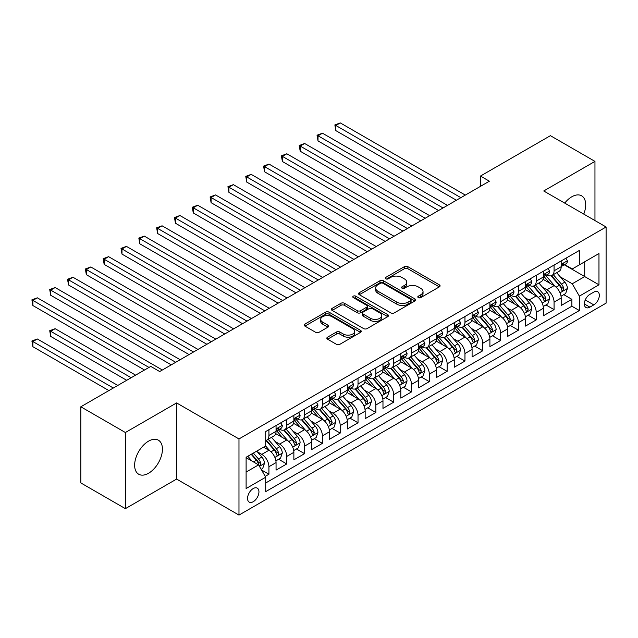 <?xml version="1.0" encoding="UTF-8"?>
<svg xmlns="http://www.w3.org/2000/svg" width="638" height="638" viewBox="0 0 638 638"><rect width="100%" height="100%" fill="white"/><g stroke="black" fill="none" stroke-linecap="round" stroke-linejoin="round"><path stroke-width="0.96" d="M418.313 297.603A1.731 0.997 0 0 0 420.761 297.603L439.351 286.869A2.472 1.428 0 0 0 440.076 285.864A2.472 1.428 0 0 0 439.351 284.851L407.865 266.676A2.472 1.428 0 0 0 404.364 266.676L385.775 277.402A1.731 0.997 0 0 0 385.272 278.112A1.731 0.997 0 0 0 385.775 278.814A1.731 0.997 0 0 0 388.223 278.814L390.631 277.426A7.919 4.57 0 0 1 401.828 277.426L404.452 278.942A7.919 4.57 0 0 1 406.773 282.179A7.919 4.57 0 0 1 404.452 285.409L402.044 286.797A1.731 0.997 0 0 0 401.541 287.507A1.731 0.997 0 0 0 402.044 288.209A1.731 0.997 0 0 0 404.492 288.209L406.9 286.821A7.919 4.57 0 0 1 418.097 286.821L420.721 288.336A7.919 4.57 0 0 1 423.042 291.566A7.919 4.57 0 0 1 420.721 294.796L418.313 296.191A1.731 0.997 0 0 0 417.81 296.893A1.731 0.997 0 0 0 418.313 297.603L418.313 296.191M148.542 473.26A19.658 11.348 120 0 0 161.382 455.931A19.658 11.348 120 0 0 158.368 440.18A19.658 11.348 120 0 0 148.542 441.153A19.658 11.348 120 0 0 135.695 458.483A19.658 11.348 120 0 0 138.709 474.233A19.658 11.348 120 0 0 148.542 473.26M583.762 214.097A19.658 11.348 120 0 0 581.625 195.818A19.658 11.348 120 0 0 571.792 196.791A19.658 11.348 120 0 0 564.726 203.099M253.238 501.707A8.063 4.657 120 0 0 258.51 494.602A8.063 4.657 120 0 0 257.274 488.134A8.063 4.657 120 0 0 253.238 488.541A8.063 4.657 120 0 0 247.975 495.646A8.063 4.657 120 0 0 249.211 502.106A8.063 4.657 120 0 0 253.238 501.707M327.573 337.167A2.472 1.428 0 0 0 326.847 338.18A2.472 1.428 0 0 0 327.573 339.185L336.401 344.289A2.472 1.428 0 0 0 339.902 344.289L360.542 332.366A2.472 1.428 0 0 0 361.267 331.361A2.472 1.428 0 0 0 360.542 330.348L329.056 312.173A2.472 1.428 0 0 0 325.555 312.173L304.916 324.088A2.472 1.428 0 0 0 304.19 325.101A2.472 1.428 0 0 0 304.916 326.106L315.587 332.27A2.472 1.428 0 0 0 319.088 332.27L327.924 327.166A2.472 1.428 0 0 0 328.642 326.162A2.472 1.428 0 0 0 327.924 325.149L322.629 322.094A6.619 3.82 0 0 1 320.691 319.391A6.619 3.82 0 0 1 324.774 315.866A6.619 3.82 0 0 1 331.991 316.687L352.718 328.658A6.619 3.82 0 0 1 354.656 331.361A6.619 3.82 0 0 1 350.573 334.886A6.619 3.82 0 0 1 343.356 334.065L339.902 332.063A2.472 1.428 0 0 0 336.401 332.063L327.573 337.167L327.573 339.185M176.606 402.929L125.375 432.516L80.819 406.789L80.819 482.926L125.375 508.653L176.606 479.074L238.979 515.081L238.979 438.944L176.606 402.929L176.606 479.074M594.959 220.557L594.959 161.398L543.728 190.977L606.1 226.992L238.979 438.944M594.959 161.398L550.411 135.679L480.462 176.056L480.462 186.352M80.819 406.789L150.767 366.403L159.675 371.547L489.37 181.208L480.462 176.056M390.807 312.875A2.472 1.428 0 0 0 394.308 312.875L414.947 300.961A2.472 1.428 0 0 0 415.673 299.948A2.472 1.428 0 0 0 414.947 298.943L383.462 280.76A2.472 1.428 0 0 0 379.961 280.76L359.322 292.683A2.472 1.428 0 0 0 358.596 293.687A2.472 1.428 0 0 0 359.322 294.7L390.807 312.875M353.978 297.978A1.731 0.997 0 0 1 355.733 298.217L355.733 296.16L387.744 314.646A2.472 1.428 0 0 1 388.47 315.658A2.472 1.428 0 0 1 387.744 316.663L367.105 328.586A2.472 1.428 0 0 1 363.604 328.586L332.119 310.403L332.119 308.385A2.472 1.428 0 0 0 331.393 309.39A2.472 1.428 0 0 0 332.119 310.403M332.119 308.385L340.955 303.281A2.472 1.428 0 0 1 344.448 303.281L357.224 310.658A2.472 1.428 0 0 0 360.717 310.658L366.579 307.269A2.472 1.428 0 0 0 367.305 306.264A2.472 1.428 0 0 0 366.579 305.251L353.285 297.579A1.731 0.997 0 0 1 352.774 296.869A1.731 0.997 0 0 1 353.851 295.944A1.731 0.997 0 0 1 355.733 296.16M265.225 476.371L268.925 474.233L261.524 469.967M257.321 451.792L261.795 454.376A10.08 5.822 60 0 1 268.925 466.721L276.055 462.606L276.055 470.118L286.741 463.946L278.639 459.264M275.137 441.504L279.611 444.088A10.08 5.822 60 0 1 286.741 456.433L293.871 452.318L293.871 459.831L304.565 453.658L296.455 448.977M292.962 431.216L297.436 433.8A10.08 5.822 60 0 1 304.565 446.145L311.695 442.03L311.695 449.543L322.389 443.37L314.279 438.689M310.786 420.928L315.26 423.512A10.08 5.822 60 0 1 322.389 435.858L329.511 431.743L329.511 439.255L340.206 433.082L332.095 428.401M328.602 410.641L333.076 413.225A10.08 5.822 60 0 1 340.206 425.57L347.335 421.455L347.335 428.967L358.03 422.787L349.919 418.105M346.426 400.353L350.9 402.929A10.08 5.822 60 0 1 358.03 415.282L365.159 411.167L365.159 418.672L375.846 412.499L367.743 407.818M364.25 390.057L368.724 392.641A10.08 5.822 60 0 1 375.846 404.986L382.975 400.871L382.975 408.384L393.67 402.211L385.559 397.53M382.066 379.769L386.54 382.353A10.08 5.822 60 0 1 393.67 394.699L400.8 390.584L400.8 398.096L411.494 391.923L403.383 387.242M399.89 369.482L404.364 372.066A10.08 5.822 60 0 1 411.494 384.411L418.624 380.296L418.624 387.808L429.31 381.636L421.208 376.954M417.707 359.194L422.189 361.778A10.08 5.822 60 0 1 429.31 374.123L436.44 370.008L436.44 377.521L447.134 371.348L439.024 366.667M435.531 348.906L440.005 351.49A10.08 5.822 60 0 1 447.134 363.835L454.264 359.72L454.264 367.233L464.958 361.06L456.848 356.379M453.355 338.619L457.829 341.202A10.08 5.822 60 0 1 464.958 353.548L472.088 349.433L472.088 356.937L482.775 350.764L474.672 346.083M471.171 328.323L475.645 330.907A10.08 5.822 60 0 1 482.775 343.26L489.904 339.137L489.904 346.649L500.599 340.477L492.488 335.795M488.995 318.035L493.469 320.619A10.08 5.822 60 0 1 500.599 332.964L507.728 328.849L507.728 336.362L518.423 330.189L510.312 325.508M506.819 307.747L511.293 310.331A10.08 5.822 60 0 1 518.423 322.676L525.545 318.561L525.545 326.074L536.239 319.901L528.128 315.22M524.635 297.46L529.109 300.043A10.08 5.822 60 0 1 536.239 312.389L543.369 308.274L543.369 315.786L554.063 309.613L554.063 302.101A10.08 5.822 -120 0 0 546.933 289.756L542.46 287.172M545.953 304.932L554.063 309.613M276.055 462.606A10.08 5.822 -120 0 0 268.925 450.261L263.574 447.174M293.871 452.318A10.08 5.822 -120 0 0 286.741 439.973L275.72 433.609M311.695 442.03A10.08 5.822 -120 0 0 304.565 429.685L293.544 423.321M329.511 431.743A10.08 5.822 -120 0 0 322.389 419.397L311.368 413.033M347.335 421.455A10.08 5.822 -120 0 0 340.206 409.11L329.184 402.745M365.159 411.167A10.08 5.822 -120 0 0 358.03 398.814L347.008 392.458M382.975 400.871A10.08 5.822 -120 0 0 375.846 388.526L364.832 382.162M400.8 390.584A10.08 5.822 -120 0 0 393.67 378.238L382.648 371.874M418.624 380.296A10.08 5.822 -120 0 0 411.494 367.951L400.473 361.587M436.44 370.008A10.08 5.822 -120 0 0 429.31 357.663L418.289 351.299M454.264 359.72A10.08 5.822 -120 0 0 447.134 347.375L436.113 341.011M472.088 349.433A10.08 5.822 -120 0 0 464.958 337.079L453.937 330.723M489.904 339.137A10.08 5.822 -120 0 0 482.775 326.792L471.753 320.428M507.728 328.849A10.08 5.822 -120 0 0 500.599 316.504L489.577 310.14M525.545 318.561A10.08 5.822 -120 0 0 518.423 306.216L507.401 299.852M543.369 308.274A10.08 5.822 -120 0 0 536.239 295.928L525.218 289.564M593.803 292.116L589.879 294.381A7.816 4.514 120 0 0 584.775 301.272A7.816 4.514 120 0 0 585.979 307.532A7.816 4.514 120 0 0 589.879 307.141L593.803 304.876A7.816 4.514 120 0 0 598.907 297.994A7.816 4.514 120 0 0 597.71 291.733A7.816 4.514 120 0 0 593.803 292.116M238.979 515.081L606.1 303.13L606.1 226.992M246.109 472.072L258.589 464.871L265.711 477.216L265.711 491.627L579.368 310.539L579.368 296.136L572.238 283.782L560.284 276.884M265.711 477.216L246.109 488.541L246.109 457.255L265.711 445.938L265.711 431.535L579.368 250.447L579.368 264.858L598.97 253.533L598.97 284.811L579.368 296.136M279.524 429.215L279.611 429.27A10.08 5.822 60 0 0 284.652 429.773L291.781 425.658A10.08 5.822 -120 0 0 293.871 421.04L293.871 415.282M297.34 418.927L297.436 418.983A10.08 5.822 60 0 0 302.476 419.485L309.605 415.37A10.08 5.822 -120 0 0 311.695 410.752L311.695 404.986M315.164 408.639L315.26 408.695A10.08 5.822 60 0 0 320.3 409.197L327.43 405.074A10.08 5.822 -120 0 0 329.511 400.465L329.511 394.699M332.988 398.351L333.076 398.407A10.08 5.822 60 0 0 338.116 398.902L345.246 394.786A10.08 5.822 -120 0 0 347.335 390.177L347.335 384.411M350.804 388.064L350.9 388.119A10.08 5.822 60 0 0 355.94 388.614L363.07 384.499A10.08 5.822 -120 0 0 365.159 379.881L365.159 374.123M368.628 377.776L368.724 377.824A10.08 5.822 60 0 0 373.764 378.326L380.894 374.211A10.08 5.822 -120 0 0 382.975 369.593L382.975 363.835M386.453 367.488L386.54 367.536A10.08 5.822 60 0 0 391.58 368.038L398.71 363.923A10.08 5.822 -120 0 0 400.8 359.306L400.8 353.548M404.269 357.192L404.364 357.248A10.08 5.822 60 0 0 409.405 357.751L416.534 353.635A10.08 5.822 -120 0 0 418.624 349.018L418.624 343.252M422.093 346.905L422.189 346.96A10.08 5.822 60 0 0 427.229 347.463L434.35 343.348A10.08 5.822 -120 0 0 436.44 338.73L436.44 332.964M439.909 336.617L440.005 336.673A10.08 5.822 60 0 0 445.045 337.167L452.175 333.052A10.08 5.822 -120 0 0 454.264 328.442L454.264 322.676M457.733 326.329L457.829 326.385A10.08 5.822 60 0 0 462.869 326.879L469.999 322.764A10.08 5.822 -120 0 0 472.088 318.155L472.088 312.389M475.557 316.041L475.645 316.097A10.08 5.822 60 0 0 480.693 316.592L487.815 312.476A10.08 5.822 -120 0 0 489.904 307.859L489.904 302.101M493.373 305.754L493.469 305.801A10.08 5.822 60 0 0 498.509 306.304L505.639 302.189A10.08 5.822 -120 0 0 507.728 297.571L507.728 291.813M511.197 295.458L511.293 295.514A10.08 5.822 60 0 0 516.333 296.016L523.463 291.901A10.08 5.822 -120 0 0 525.545 287.283L525.545 281.525M529.022 285.17L529.109 285.226A10.08 5.822 60 0 0 534.15 285.728L541.279 281.613A10.08 5.822 -120 0 0 543.369 276.996L543.369 271.23M265.711 482.982L571.879 306.216L571.879 299.326L561.193 305.498L561.193 297.986A10.08 5.822 -120 0 0 554.063 285.641L543.042 279.277M546.838 274.882L546.933 274.938A10.08 5.822 -120 0 0 551.974 275.433A10.08 5.822 -120 0 0 554.063 270.823L554.063 265.057M551.974 275.433L559.103 271.317A10.08 5.822 -120 0 0 561.193 266.708L561.193 260.942M268.925 429.685L268.925 435.443A10.08 5.822 60 0 1 266.836 440.06A10.08 5.822 60 0 1 265.711 440.467M266.836 440.06L273.965 435.945A10.08 5.822 -120 0 0 276.055 431.328L276.055 425.57M286.741 419.397L286.741 425.155A10.08 5.822 60 0 1 284.652 429.773M304.565 409.102L304.565 414.867A10.08 5.822 60 0 1 302.476 419.485M322.389 398.814L322.389 404.58A10.08 5.822 60 0 1 320.3 409.197M340.206 388.526L340.206 394.292A10.08 5.822 60 0 1 338.116 398.902M358.03 378.238L358.03 384.004A10.08 5.822 60 0 1 355.94 388.614M375.846 367.951L375.846 373.709A10.08 5.822 60 0 1 373.764 378.326M393.67 357.663L393.67 363.421A10.08 5.822 60 0 1 391.58 368.038M411.494 347.375L411.494 353.133A10.08 5.822 60 0 1 409.405 357.751M429.31 337.079L429.31 342.845A10.08 5.822 60 0 1 427.229 347.463M447.134 326.792L447.134 332.558A10.08 5.822 60 0 1 445.045 337.167M464.958 316.504L464.958 322.27A10.08 5.822 60 0 1 462.869 326.879M482.775 306.216L482.775 311.974A10.08 5.822 60 0 1 480.693 316.592M500.599 295.928L500.599 301.686A10.08 5.822 60 0 1 498.509 306.304M518.423 285.641L518.423 291.399A10.08 5.822 60 0 1 516.333 296.016M536.239 275.345L536.239 281.111A10.08 5.822 60 0 1 534.15 285.728M536.239 312.389L536.239 319.901M518.423 322.676L518.423 330.189M500.599 332.964L500.599 340.477M482.775 343.26L482.775 350.764M464.958 353.548L464.958 361.06M447.134 363.835L447.134 371.348M429.31 374.123L429.31 381.636M411.494 384.411L411.494 391.923M393.67 394.699L393.67 402.211M375.846 404.986L375.846 412.499M358.03 415.282L358.03 422.787M340.206 425.57L340.206 433.082M322.389 435.858L322.389 443.37M304.565 446.145L304.565 453.658M286.741 456.433L286.741 463.946M268.925 466.721L268.925 474.233M258.589 464.871L246.109 457.669M572.238 283.782L584.711 276.581L584.711 261.763L598.97 253.533M564.303 264.802L598.97 284.811M564.662 264.595L572.238 268.973L579.368 264.858M125.375 432.516L125.375 508.653M563.777 294.644L571.879 299.326M571.879 306.216L579.368 310.539M419.006 297.85L420.721 296.861A7.919 4.57 0 0 0 423.042 293.624L423.042 291.566M406.773 282.179L406.773 284.237A7.919 4.57 0 0 1 404.452 287.467L402.738 288.456M439.319 286.893L407.865 268.734A2.472 1.428 0 0 0 404.364 268.734L386.469 279.061M414.915 300.976L383.462 282.817A2.472 1.428 0 0 0 379.961 282.817L359.353 294.716M410.577 300.657A1.731 0.997 0 0 0 411.079 299.948A1.731 0.997 0 0 0 410.577 299.246L382.936 283.288A1.731 0.997 0 0 0 380.487 283.288L377.951 284.747A7.919 4.57 0 0 0 375.63 287.985A7.919 4.57 0 0 0 377.951 291.215L396.844 302.125A7.919 4.57 0 0 0 408.041 302.125L410.577 300.657L410.577 302.715A1.731 0.997 0 0 0 411.079 302.005L411.079 299.948M375.63 287.985L375.63 290.043A7.919 4.57 0 0 0 377.951 293.273L377.951 291.215M410.577 302.715L408.041 304.182A7.919 4.57 0 0 1 396.844 304.182L377.951 293.273M332.151 310.419L340.955 305.339L340.955 303.281M367.305 306.264L367.305 308.321A2.472 1.428 0 0 1 366.579 309.334L360.717 312.716A2.472 1.428 0 0 1 357.224 312.716L344.448 305.339A2.472 1.428 0 0 0 340.955 305.339M355.733 298.217L387.713 316.687M370.471 318.306A6.619 3.82 0 0 0 377.68 319.136A6.619 3.82 0 0 0 381.771 315.603A6.619 3.82 0 0 0 379.833 312.899L372.528 308.688A2.472 1.428 0 0 0 369.027 308.688L363.166 312.07A2.472 1.428 0 0 0 362.448 313.083A2.472 1.428 0 0 0 363.166 314.087L370.471 318.306L370.471 320.364A6.619 3.82 0 0 0 377.68 321.193A6.619 3.82 0 0 0 381.771 317.66L381.771 315.603M362.448 313.083L362.448 315.14A2.472 1.428 0 0 0 363.166 316.145L363.166 314.087M370.471 320.364L363.166 316.145M354.656 331.361L354.656 333.419A6.619 3.82 0 0 1 350.573 336.944A6.619 3.82 0 0 1 343.356 336.122L339.902 334.121A2.472 1.428 0 0 0 336.401 334.121L327.605 339.209M320.691 319.391L320.691 321.448A6.619 3.82 0 0 0 322.629 324.152L322.629 322.094M327.884 327.19L322.629 324.152M360.51 332.39L329.056 314.231A2.472 1.428 0 0 0 325.555 314.231L304.948 326.13M561.041 296.215L565.643 293.56L567.429 288.416A6.675 3.86 -120 0 0 564.829 282.148L556.687 272.721M555.052 286.287L545.745 275.512M549.757 283.152L544.358 276.9A16.006 9.243 -120 0 0 543.863 276.342M335.843 171.789L420.761 220.82L300.195 151.214L300.195 146.07L304.653 143.494L429.669 215.676M551.065 275.799L559.303 285.338A6.675 3.86 60 0 1 561.679 289.931L562.166 290.729L563.075 290.601L563.825 288.703A6.675 3.86 -120 0 0 561.44 284.101L553.298 274.675M551.551 275.64L560.403 285.888A3.405 1.962 60 0 1 561.257 287.22L563.825 288.703M565.914 258.215L567.429 260.838A6.675 3.86 60 0 1 566.042 263.797L562.66 265.751A6.675 3.86 -120 0 0 563.825 264.212L563.681 263.622M460.859 197.668L335.843 125.487L340.293 122.919L465.309 195.092M561.416 266.062L561.44 266.062A6.675 3.86 -120 0 0 562.66 265.751M562.955 263.717L563.825 264.212C563.402 263.207 562.692 263.622 561.679 265.448A6.675 3.86 60 0 1 561.193 266.397M456.401 200.236L335.843 130.631L335.843 125.487L334.862 124.92L340.293 122.919M335.843 130.631L334.862 124.92M543.217 306.511L547.827 303.847L549.605 298.704A6.675 3.86 -120 0 0 547.005 292.435L538.863 283.009M537.228 296.582L527.921 285.8M531.933 293.44L526.533 287.188A16.006 9.243 -120 0 0 526.039 286.629M318.019 182.077L402.937 231.108L282.379 161.502L282.379 156.358L286.829 153.782L411.845 225.964M533.248 286.087L541.479 295.625A6.675 3.86 60 0 1 543.863 300.227L544.35 301.016L545.251 300.889L546 298.991A6.675 3.86 -120 0 0 543.616 294.389L535.473 284.963M533.727 285.936L542.579 296.176A3.405 1.962 60 0 1 543.432 297.507L546 298.991M525.401 316.799L530.003 314.135L531.781 308.991A6.675 3.86 -120 0 0 529.181 302.723L521.039 293.297M519.412 306.87L510.105 296.096M514.116 303.728L508.709 297.475A16.006 9.243 -120 0 0 508.215 296.917M300.195 192.365L385.113 241.395L264.555 171.789L264.555 166.646L269.013 164.07L394.029 236.251M515.424 296.375L523.662 305.913A6.675 3.86 60 0 1 526.039 310.515L526.525 311.304L527.427 311.177L528.176 309.278A6.675 3.86 -120 0 0 525.8 304.677L517.657 295.25M515.911 296.223L524.755 306.463A3.405 1.962 60 0 1 525.616 307.795L528.176 309.278M507.577 327.087L512.178 324.431L513.965 319.279A6.675 3.86 -120 0 0 511.365 313.011L503.222 303.584M501.588 317.158L492.281 306.384M496.292 314.016L490.893 307.763A16.006 9.243 -120 0 0 490.399 307.205M282.379 202.661L367.297 251.683L246.739 182.077L246.739 176.933L251.189 174.365L376.205 246.539M497.6 306.663L505.838 316.201A6.675 3.86 60 0 1 508.223 320.802L508.701 321.592L509.61 321.464L510.36 319.566A6.675 3.86 -120 0 0 507.976 314.965L499.833 305.538M498.087 306.511L506.939 316.759A3.405 1.962 60 0 1 507.792 318.083L510.36 319.566M489.753 337.374L494.362 334.719L496.141 329.575A6.675 3.86 -120 0 0 493.541 323.299L485.398 313.872M483.764 327.446L474.465 316.671M478.468 324.311L473.069 318.051A16.006 9.243 -120 0 0 472.575 317.501M264.555 212.948L349.472 261.971L228.914 192.365L228.914 187.221L233.372 184.653L358.389 256.827M479.784 316.958L488.014 326.489A6.675 3.86 60 0 1 490.399 331.09L490.885 331.88L491.786 331.752L492.536 329.854A6.675 3.86 -120 0 0 490.151 325.252L482.009 315.826M480.262 316.799L489.115 327.047A3.405 1.962 60 0 1 489.976 328.379L492.536 329.854M548.09 268.502L549.605 271.126A6.675 3.86 60 0 1 548.225 274.085L544.836 276.039A6.675 3.86 -120 0 0 546 274.5L545.857 273.909M443.035 207.956L318.019 135.774L322.477 133.206L447.493 205.38M543.592 276.35L543.616 276.35A6.675 3.86 -120 0 0 544.836 276.039M545.139 274.005L546 274.5C545.578 273.495 544.868 273.909 543.863 275.736A6.675 3.86 60 0 1 543.369 276.685M438.577 210.524L318.019 140.926L318.019 135.774L317.038 135.216L322.477 133.206M318.019 140.926L317.038 135.216M530.274 278.798L531.781 281.422A6.675 3.86 60 0 1 530.401 284.373L527.02 286.326A6.675 3.86 -120 0 0 528.176 284.787L528.041 284.197M425.211 218.244L299.222 145.504L304.653 143.494M525.768 286.645L525.8 286.645A6.675 3.86 -120 0 0 527.02 286.326M527.315 284.293L528.176 284.787C527.762 283.782 527.044 284.197 526.039 286.023A6.675 3.86 60 0 1 525.545 286.972M300.195 151.214L299.222 145.504M512.45 289.086L513.965 291.71A6.675 3.86 60 0 1 512.577 294.66L509.196 296.614A6.675 3.86 -120 0 0 510.36 295.083L510.217 294.485M407.395 228.532L281.398 155.792L286.829 153.782M507.952 296.933L507.976 296.933A6.675 3.86 -120 0 0 509.196 296.614M509.499 294.581L510.36 295.083C509.937 294.07 509.228 294.485 508.223 296.311A6.675 3.86 60 0 1 507.728 297.268M282.379 161.502L281.398 155.792M494.625 299.374L496.141 301.997A6.675 3.86 60 0 1 494.761 304.948L491.372 306.91A6.675 3.86 -120 0 0 492.536 305.371L492.392 304.773M389.571 238.819L263.574 166.079L269.013 164.07M490.128 307.221L490.151 307.221A6.675 3.86 -120 0 0 491.372 306.91M491.675 304.868L492.536 305.371C492.113 304.366 491.404 304.773 490.399 306.607A6.675 3.86 60 0 1 489.904 307.556M264.555 171.789L263.574 166.079M471.937 347.662L476.538 345.006L478.325 339.863A6.675 3.86 -120 0 0 475.717 333.586L467.574 324.16M465.947 337.733L456.641 326.959M460.652 334.599L455.253 328.347A16.006 9.243 -120 0 0 454.75 327.788M246.739 223.236L331.648 272.259L211.09 202.661L211.09 197.509L215.548 194.941L340.564 267.115M461.96 327.246L470.198 336.776A6.675 3.86 60 0 1 472.575 341.378L473.061 342.175L473.962 342.048L474.712 340.142A6.675 3.86 -120 0 0 472.335 335.548L464.193 326.114M462.446 327.087L471.291 337.335A3.405 1.962 60 0 1 472.152 338.666L474.712 340.142M476.809 309.661L478.325 312.285A6.675 3.86 60 0 1 476.937 315.244L473.555 317.198A6.675 3.86 -120 0 0 474.712 315.658L474.576 315.068M371.755 249.115L245.758 176.367L251.189 174.365M472.303 317.509L472.335 317.509A6.675 3.86 -120 0 0 473.555 317.198M473.851 315.156L474.712 315.658C474.297 314.654 473.579 315.06 472.575 316.895A6.675 3.86 60 0 1 472.088 317.844M246.739 182.077L245.758 176.367M454.112 357.95L458.722 355.294L460.5 350.15A6.675 3.86 -120 0 0 457.901 343.882L449.758 334.448M448.123 348.021L438.816 337.247M442.828 344.887L437.429 338.634A16.006 9.243 -120 0 0 436.934 338.076M228.914 233.524L313.832 282.554L193.274 212.948L193.274 207.805L197.724 205.229L322.74 277.402M444.136 337.534L452.374 347.072A6.675 3.86 60 0 1 454.758 351.666L455.245 352.463L456.146 352.336L456.896 350.437A6.675 3.86 -120 0 0 454.511 345.836L446.369 336.409M444.622 337.374L453.474 347.622A3.405 1.962 60 0 1 454.328 348.954L456.896 350.437M458.985 319.949L460.5 322.573A6.675 3.86 60 0 1 459.121 325.532L455.731 327.485A6.675 3.86 -120 0 0 456.896 325.946L456.752 325.356M353.93 259.403L227.933 186.655L233.372 184.653M454.487 327.796L454.511 327.796A6.675 3.86 -120 0 0 455.731 327.485M456.034 325.452L456.896 325.946C456.473 324.941 455.763 325.348 454.758 327.182A6.675 3.86 60 0 1 454.264 328.131M228.914 192.365L227.933 186.655M436.288 368.246L440.898 365.582L442.676 360.438A6.675 3.86 -120 0 0 440.076 354.17L431.934 344.743M430.307 358.309L421 347.535M425.012 355.175L419.605 348.922A16.006 9.243 -120 0 0 419.11 348.364M211.09 243.812L296.008 292.842L175.45 223.236L175.45 218.092L179.908 215.516L304.924 287.698M426.32 347.822L434.55 357.36A6.675 3.86 60 0 1 436.934 361.961L437.421 362.751L438.322 362.623L439.072 360.725A6.675 3.86 -120 0 0 436.695 356.124L428.553 346.697M426.798 347.662L435.65 357.91A3.405 1.962 60 0 1 436.512 359.242L439.072 360.725M441.161 330.237L442.676 332.861A6.675 3.86 60 0 1 441.297 335.819L437.907 337.773A6.675 3.86 -120 0 0 439.072 336.234L438.936 335.644M336.106 269.691L210.109 196.943L215.548 194.941M436.663 338.084L436.695 338.084A6.675 3.86 -120 0 0 437.907 337.773M438.21 335.74L439.072 336.234C438.649 335.229 437.939 335.644 436.934 337.47A6.675 3.86 60 0 1 436.44 338.419M211.09 202.661L210.109 196.943M418.472 378.533L423.074 375.87L424.86 370.726A6.675 3.86 -120 0 0 422.26 364.457L414.118 355.031M412.483 368.604L403.176 357.83M407.188 365.462L401.788 359.21A16.006 9.243 -120 0 0 401.286 358.652M193.274 254.099L278.192 303.13L157.626 233.524L157.626 228.38L162.084 225.804L287.1 297.986M408.495 358.109L416.734 367.647A6.675 3.86 60 0 1 419.11 372.249L419.597 373.039L420.498 372.911L421.255 371.013A6.675 3.86 -120 0 0 418.871 366.411L410.728 356.985M408.982 357.958L417.826 368.198A3.405 1.962 60 0 1 418.688 369.53L421.255 371.013M423.345 340.532L424.86 343.156A6.675 3.86 60 0 1 423.472 346.107L420.091 348.061A6.675 3.86 -120 0 0 421.255 346.522L421.112 345.932M318.29 279.978L192.293 207.238L197.724 205.229M418.847 348.372L418.871 348.372A6.675 3.86 -120 0 0 420.091 348.061M420.386 346.027L421.255 346.522C420.833 345.517 420.115 345.932 419.11 347.758A6.675 3.86 60 0 1 418.624 348.707M193.274 212.948L192.293 207.238M405.521 350.82L407.036 353.444A6.675 3.86 60 0 1 405.656 356.395L402.267 358.349A6.675 3.86 -120 0 0 403.431 356.809L403.288 356.219M300.466 290.266L174.469 217.526L179.908 215.516M401.023 358.668L401.047 358.668A6.675 3.86 -120 0 0 402.267 358.349M402.57 356.315L403.431 356.809C403.009 355.805 402.299 356.219 401.294 358.046A6.675 3.86 60 0 1 400.8 358.995M175.45 223.236L174.469 217.526M387.705 361.108L389.212 363.732A6.675 3.86 60 0 1 387.832 366.683L384.443 368.644A6.675 3.86 -120 0 0 385.607 367.105L385.472 366.507M282.642 300.554L156.645 227.814L162.084 225.804M383.199 368.955L383.231 368.955A6.675 3.86 -120 0 0 384.443 368.644M384.746 366.603L385.607 367.105C385.192 366.092 384.475 366.507 383.47 368.333A6.675 3.86 60 0 1 382.975 369.29M157.626 233.524L156.645 227.814M369.88 371.396L371.396 374.02A6.675 3.86 60 0 1 370.008 376.978L366.627 378.932A6.675 3.86 -120 0 0 367.791 377.393L367.647 376.795M264.826 310.842L139.81 238.668L144.26 236.1L269.276 308.274M365.383 379.243L365.407 379.243A6.675 3.86 -120 0 0 366.627 378.932M366.922 376.891L367.791 377.393C367.368 376.388 366.659 376.795 365.646 378.629A6.675 3.86 60 0 1 365.159 379.578M175.45 264.395L260.368 313.418L139.81 243.812L139.81 238.668L138.829 238.102L144.26 236.1M139.81 243.812L138.829 238.102M352.056 381.684L353.572 384.307A6.675 3.86 60 0 1 352.192 387.266L348.803 389.22A6.675 3.86 -120 0 0 349.967 387.681L349.823 387.091M247.002 321.137L121.986 248.956L126.444 246.388L251.46 318.561M347.558 389.531L347.582 389.531A6.675 3.86 -120 0 0 348.803 389.22M349.106 387.186L349.967 387.681C349.544 386.676 348.834 387.083 347.83 388.917A6.675 3.86 60 0 1 347.335 389.866M157.626 274.683L242.544 323.705L121.986 254.099L121.986 248.956L121.005 248.389L126.444 246.388M121.986 254.099L121.005 248.389M334.24 391.971L335.748 394.595A6.675 3.86 60 0 1 334.368 397.554L330.986 399.508A6.675 3.86 -120 0 0 332.143 397.968L332.007 397.378M229.178 331.425L104.161 259.243L108.619 256.675L233.636 328.849M329.734 399.819L329.766 399.819A6.675 3.86 -120 0 0 330.986 399.508M331.281 397.474L332.143 397.968C331.728 396.964 331.01 397.378 330.005 399.205A6.675 3.86 60 0 1 329.511 400.154M139.81 284.971L224.728 333.993L104.161 264.387L104.161 259.243L103.189 258.677L108.619 256.675M104.161 264.387L103.189 258.677M316.416 402.267L317.931 404.883A6.675 3.86 60 0 1 316.544 407.841L313.162 409.795A6.675 3.86 -120 0 0 314.327 408.256L314.183 407.666M211.361 341.713L86.345 269.539L90.795 266.963L215.811 339.137M311.918 410.106L311.942 410.106A6.675 3.86 -120 0 0 313.162 409.795M313.465 407.762L314.327 408.256C313.904 407.251 313.194 407.666 312.189 409.492A6.675 3.86 60 0 1 311.695 410.441M121.986 295.258L206.903 344.289L86.345 274.683L86.345 269.539L85.364 268.973L90.795 266.963M86.345 274.683L85.364 268.973M298.592 412.555L300.107 415.178A6.675 3.86 60 0 1 298.728 418.129L295.338 420.083A6.675 3.86 -120 0 0 296.503 418.544L296.359 417.954M193.537 352.001L68.521 279.827L72.979 277.251L197.995 349.433M294.094 420.402L294.118 420.402A6.675 3.86 -120 0 0 295.338 420.083M295.641 418.05L296.503 418.544C296.08 417.539 295.37 417.954 294.365 419.78A6.675 3.86 60 0 1 293.871 420.729M104.161 305.546L189.079 354.576L68.521 284.971L68.521 279.827L67.54 279.261L72.979 277.251M68.521 284.971L67.54 279.261M280.776 422.842L282.291 425.466A6.675 3.86 60 0 1 280.903 428.417L277.522 430.371A6.675 3.86 -120 0 0 278.678 428.84L278.543 428.242M175.713 362.288L50.705 290.115L55.155 287.539L180.171 359.72M276.27 430.69L276.302 430.69A6.675 3.86 -120 0 0 277.522 430.371M277.817 428.337L278.678 428.84C278.264 427.827 277.546 428.242 276.541 430.068A6.675 3.86 60 0 1 276.055 431.025M86.345 315.834L171.263 364.864L50.705 295.258L50.705 290.115L49.724 289.548L55.155 287.539M50.705 295.258L49.724 289.548M400.648 388.821L405.258 386.165L407.036 381.014A6.675 3.86 -120 0 0 404.436 374.745L396.294 365.319M394.659 378.892L385.352 368.118M389.363 375.75L383.964 369.498A16.006 9.243 -120 0 0 383.47 368.939M390.671 368.397L398.909 377.935A6.675 3.86 60 0 1 401.294 382.537L401.781 383.326L402.682 383.199L403.431 381.301A6.675 3.86 -120 0 0 401.047 376.699L392.904 367.273M391.158 368.246L400.01 378.494A3.405 1.962 60 0 1 400.863 379.817L403.431 381.301M382.832 399.109L387.433 396.453L389.212 391.309A6.675 3.86 -120 0 0 386.612 385.033L378.47 375.607M376.843 389.18L367.536 378.406M371.547 386.046L366.14 379.785A16.006 9.243 -120 0 0 365.646 379.235M372.855 378.685L381.093 388.223A6.675 3.86 60 0 1 383.47 392.825L383.956 393.614L384.858 393.486L385.607 391.588A6.675 3.86 -120 0 0 383.231 386.987L375.088 377.56M373.342 378.533L382.186 388.781A3.405 1.962 60 0 1 383.047 390.113L385.607 391.588M365.008 409.397L369.609 406.741L371.396 401.597A6.675 3.86 -120 0 0 368.796 395.321L360.653 385.894M359.019 399.468L349.712 388.694M353.723 396.334L348.324 390.081A16.006 9.243 -120 0 0 347.83 389.523M355.031 388.981L363.269 398.511A6.675 3.86 60 0 1 365.646 403.112L366.132 403.902L367.041 403.782L367.791 401.876A6.675 3.86 -120 0 0 365.407 397.275L357.264 387.848M355.518 388.821L364.37 399.069A3.405 1.962 60 0 1 365.223 400.401L367.791 401.876M347.184 419.684L351.793 417.029L353.572 411.885A6.675 3.86 -120 0 0 350.972 405.616L342.829 396.182M341.194 409.755L331.888 398.981M335.899 406.621L330.5 400.369A16.006 9.243 -120 0 0 330.005 399.811M337.215 399.268L345.445 408.798A6.675 3.86 60 0 1 347.83 413.4L348.316 414.198L349.217 414.07L349.967 412.172A6.675 3.86 -120 0 0 347.582 407.57L339.44 398.144M337.693 399.109L346.546 409.357A3.405 1.962 60 0 1 347.399 410.689L349.967 412.172M329.368 429.98L333.969 427.316L335.748 422.173A6.675 3.86 -120 0 0 333.148 415.904L325.005 406.478M323.378 420.043L314.071 409.269M318.083 416.909L312.676 410.657A16.006 9.243 -120 0 0 312.181 410.098M319.391 409.556L327.629 419.094A6.675 3.86 60 0 1 330.005 423.696L330.492 424.485L331.393 424.358L332.143 422.46A6.675 3.86 -120 0 0 329.766 417.858L321.624 408.432M319.877 409.397L328.722 419.645A3.405 1.962 60 0 1 329.583 420.976L332.143 422.46M311.543 440.268L316.145 437.604L317.931 432.46A6.675 3.86 -120 0 0 315.331 426.192L307.189 416.766M305.554 430.339L296.247 419.565M300.259 427.197L294.86 420.944A16.006 9.243 -120 0 0 294.365 420.386M301.567 419.844L309.805 429.382A6.675 3.86 60 0 1 312.189 433.984L312.668 434.773L313.577 434.645L314.327 432.747A6.675 3.86 -120 0 0 311.942 428.146L303.8 418.719M302.053 419.692L310.905 429.932A3.405 1.962 60 0 1 311.759 431.264L314.327 432.747M293.719 450.556L298.329 447.892L300.107 442.748A6.675 3.86 -120 0 0 297.507 436.48L289.365 427.053M287.73 440.627L278.431 429.853M282.435 437.485L277.036 431.232A16.006 9.243 -120 0 0 276.541 430.674M68.521 326.122L144.531 370.008L32.881 305.546L32.881 300.402L37.339 297.826L162.355 370.008M283.75 430.132L291.981 439.67A6.675 3.86 60 0 1 294.365 444.271L294.852 445.061L295.753 444.933L296.503 443.035A6.675 3.86 -120 0 0 294.118 438.434L285.976 429.007M284.229 429.98L293.081 440.22A3.405 1.962 60 0 1 293.943 441.552L296.503 443.035M275.903 460.843L280.505 458.188L282.291 453.036A6.675 3.86 -120 0 0 279.683 446.767L271.541 437.341M269.914 450.914L265.647 445.978M264.618 447.772L263.925 446.975M135.615 375.152L55.155 328.698L50.705 331.274L50.705 336.417L126.707 380.296M265.926 440.419L274.165 449.957A6.675 3.86 60 0 1 276.541 454.559L277.028 455.349L277.929 455.221L278.678 453.323A6.675 3.86 -120 0 0 276.302 448.721L268.159 439.295M266.413 440.268L275.257 450.516A3.405 1.962 60 0 1 276.118 451.848L278.678 453.323M50.705 336.417L49.724 330.707L131.165 377.728M49.724 330.707L55.155 328.698M261.173 469.345L262.689 468.475L264.467 463.332A6.675 3.86 -120 0 0 261.867 457.055L256.739 451.122M251.954 461.043L247.831 456.266M246.794 458.068L246.109 457.271M117.799 385.44L37.339 338.985L32.881 341.561L32.881 346.705L108.891 390.584M251.213 454.312L256.34 460.245A6.675 3.86 60 0 1 258.725 464.847L259.211 465.636L260.113 465.509L260.862 463.611A6.675 3.86 -120 0 0 258.478 459.009L253.35 453.076M251.627 454.073L257.441 460.803A3.405 1.962 60 0 1 258.294 462.135L260.862 463.611M32.881 346.705L31.9 340.995L113.341 388.016M31.9 340.995L37.339 338.985M148.989 367.432L31.9 299.836L37.339 297.826M32.881 305.546L31.9 299.836M261.795 454.376L268.925 450.261M279.611 444.088L286.741 439.973M297.436 433.8L304.565 429.685M315.26 423.512L322.389 419.397M333.076 413.225L340.206 409.11M350.9 402.929L358.03 398.814M368.724 392.641L375.846 388.526M386.54 382.353L393.67 378.238M404.364 372.066L411.494 367.951M422.189 361.778L429.31 357.663M440.005 351.49L447.134 347.375M457.829 341.202L464.958 337.079M475.645 330.907L482.775 326.792M493.469 320.619L500.599 316.504M511.293 310.331L518.423 306.216M529.109 300.043L536.239 295.928M546.933 289.756L554.063 285.641M554.063 270.823L561.193 266.708M268.925 435.443L276.055 431.328M286.741 425.155L293.871 421.04M304.565 414.867L311.695 410.752M322.389 404.58L329.511 400.465M340.206 394.292L347.335 390.177M358.03 384.004L365.159 379.881M375.846 373.709L382.975 369.593M393.67 363.421L400.8 359.306M411.494 353.133L418.624 349.018M429.31 342.845L436.44 338.73M447.134 332.558L454.264 328.442M464.958 322.27L472.088 318.155M482.775 311.974L489.904 307.859M500.599 301.686L507.728 297.571M518.423 291.399L525.545 287.283M536.239 281.111L543.369 276.996M554.063 302.101L561.193 297.986M585.261 299.948L593.803 304.876M584.36 303.951L589.879 307.141M420.721 296.861L420.721 294.796M402.044 288.209L402.044 286.797M404.452 287.467L404.452 285.409M385.775 278.814L385.775 277.402M404.364 268.734L404.364 266.676M407.865 268.734L407.865 266.676M439.351 286.869L439.351 284.851M359.322 294.7L359.322 292.683M379.961 282.817L379.961 280.76M383.462 282.817L383.462 280.76M414.947 300.961L414.947 298.943M396.844 304.182L396.844 302.125M408.041 304.182L408.041 302.125M344.448 305.339L344.448 303.281M357.224 312.716L357.224 310.658M360.717 312.716L360.717 310.658M366.579 309.334L366.579 307.269M387.744 316.663L387.744 314.646M336.401 334.121L336.401 332.063M339.902 334.121L339.902 332.063M343.356 336.122L343.356 334.065M327.924 327.166L327.924 325.149M304.916 326.106L304.916 324.088M325.555 314.231L325.555 312.173M329.056 314.231L329.056 312.173M360.542 332.366L360.542 330.348M560.02 292.794L567.381 288.543M561.44 284.101L564.829 282.148M556.113 287.172L559.303 285.338M567.381 260.767L561.193 264.339M542.204 303.082L549.565 298.831M543.616 294.389L547.005 292.435M538.297 297.46L541.479 295.625M524.38 313.37L531.741 309.119M525.8 304.677L529.181 302.723M520.472 307.755L523.662 305.913M506.556 323.665L513.917 319.415M507.976 314.965L511.365 313.011M502.656 318.043L505.838 316.201M488.74 333.953L496.101 329.702M490.151 325.252L493.541 323.299M484.832 328.331L488.014 326.489M549.565 271.054L543.369 274.627M531.741 281.342L525.545 284.915M513.917 291.63L507.728 295.203M496.101 301.918L489.904 305.498M470.916 344.241L478.277 339.99M472.335 335.548L475.717 333.586M467.008 338.619L470.198 336.776M478.277 312.205L472.088 315.786M453.092 354.529L460.453 350.278M454.511 345.836L457.901 343.882M449.192 348.906L452.374 347.072M460.453 322.501L454.264 326.074M435.275 364.816L442.636 360.566M436.695 356.124L440.076 354.17M431.368 359.194L434.55 357.36M442.636 332.789L436.44 336.362M417.451 375.104L424.812 370.853M418.871 366.411L422.26 364.457M413.544 369.482L416.734 367.647M424.812 343.077L418.624 346.649M406.996 353.364L400.8 356.937M389.172 363.652L382.975 367.233M371.348 373.94L365.159 377.521M353.532 384.236L347.335 387.808M335.708 394.523L329.511 398.096M317.884 404.811L311.695 408.384M300.067 415.099L293.871 418.672M282.243 425.386L276.055 428.967M399.627 385.392L406.996 381.149M401.047 376.699L404.436 374.745M395.727 379.777L398.909 377.935M381.811 395.688L389.172 391.437M383.231 386.987L386.612 385.033M377.903 390.065L381.093 388.223M363.987 405.975L371.348 401.725M365.407 397.275L368.796 395.321M360.079 400.353L363.269 398.511M346.171 416.263L353.532 412.012M347.582 407.57L350.972 405.616M342.263 410.641L345.445 408.798M328.347 426.551L335.708 422.3M329.766 417.858L333.148 415.904M324.439 420.928L327.629 419.094M310.523 436.839L317.884 432.588M311.942 428.146L315.331 426.192M306.623 431.216L309.805 429.382M292.706 447.126L300.067 442.876M294.118 438.434L297.507 436.48M288.799 441.512L291.981 439.67M274.882 457.422L282.243 453.171M276.302 448.721L279.683 446.767M270.975 451.8L274.165 449.957M259.435 466.338L264.419 463.459M258.478 459.009L261.867 457.055M253.461 461.912L256.34 460.245"/></g></svg>
